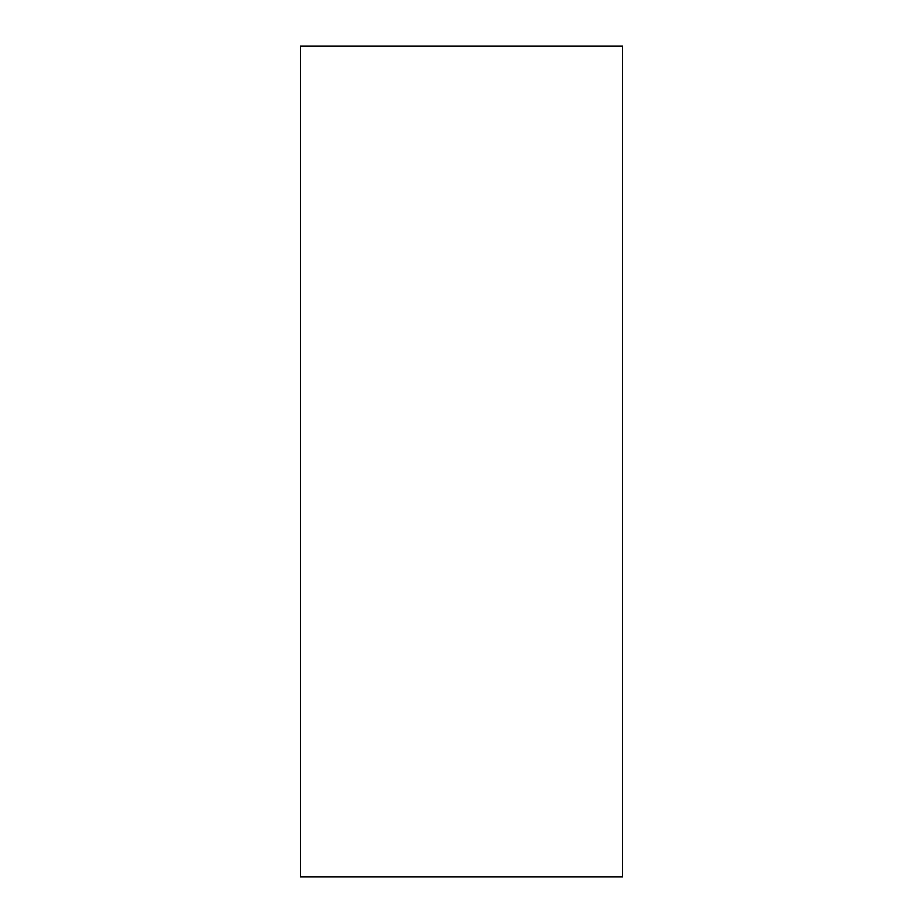 <?xml version="1.0" encoding="UTF-8"?>
<svg xmlns="http://www.w3.org/2000/svg" width="923" height="923" viewBox="0 0 923 923"><rect width="100%" height="100%" fill="white"/><g stroke="black" fill="none" stroke-linecap="round" stroke-linejoin="round"><path stroke-width="1.38" d="M622.552 84.293L622.552 154.222C622.552 183.965 622.552 183.965 622.552 154.222L622.552 84.293M622.552 241.111L622.552 272.896C622.552 286.418 622.552 286.418 622.552 272.896L622.552 241.111M622.552 639.512L622.552 671.298C622.552 684.808 622.552 684.808 622.552 671.298L622.552 639.512M622.552 745.461L622.552 815.39C622.552 845.133 622.552 845.133 622.552 815.39L622.552 745.461M622.552 876.85L300.448 876.85L622.552 876.85L622.552 46.15L622.552 876.85M300.448 46.15L622.552 46.15L300.448 46.15L300.448 876.85L300.448 46.15"/></g></svg>
